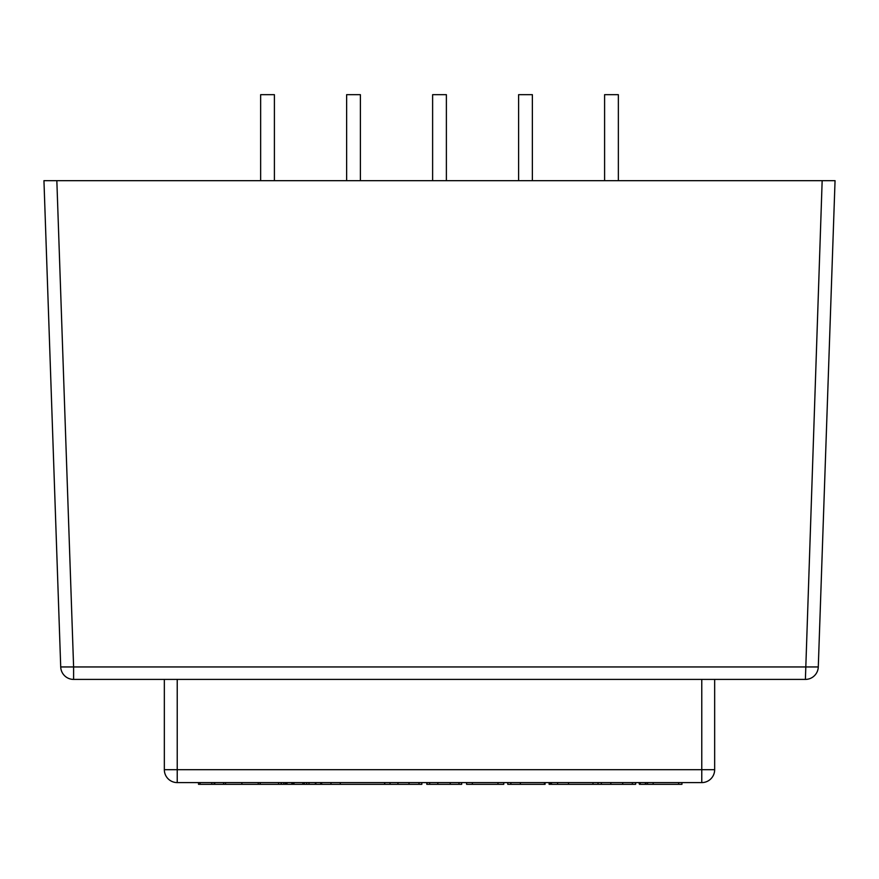 <?xml version="1.0" encoding="UTF-8"?>
<svg xmlns="http://www.w3.org/2000/svg" width="879" height="879" viewBox="0 0 879 879"><rect width="100%" height="100%" fill="white"/><g stroke="black" fill="none" stroke-linecap="round" stroke-linejoin="round"><path stroke-width="1.32" d="M60.717 666.952A12.899 12.899 0 0 0 73.605 679.412L73.605 666.952L60.717 666.952L43.95 180.667L822.162 180.667L805.395 679.412A12.899 12.899 0 0 0 818.283 666.952L73.605 666.952L56.838 180.667M818.283 666.952L835.05 180.667L822.162 180.667M73.605 679.412L805.395 679.412M714.66 679.412L714.66 769.696L701.772 769.696L701.772 782.596A12.899 12.899 0 0 0 714.66 769.696L714.66 679.412M198.511 782.596L214.234 782.596L214.234 784.321L198.511 784.321L198.511 782.596L177.228 782.596A12.899 12.899 0 0 1 164.34 769.696A12.899 12.899 0 0 0 177.228 782.596L177.228 769.696L164.34 769.696L164.34 679.412M177.228 782.596L701.772 782.596L640.209 782.596L640.209 784.321L645.384 784.321L645.384 782.596M641.077 784.321L639.407 784.321L639.407 782.596L598.017 782.596L598.017 784.321L550.825 784.321L551.507 784.321L551.507 782.596L550.825 782.596L550.825 784.321L550.825 782.596L557.594 782.596L557.594 784.321M550.836 782.596L545.09 782.596L545.09 784.321L507.765 784.321L507.765 782.596L285.378 782.596L285.378 784.321L214.234 784.321M346.634 180.667L346.634 94.679L360.39 94.679L360.39 180.667M604.598 180.667L604.598 94.679L618.355 94.679L618.355 180.667M260.645 180.667L260.645 94.679L274.402 94.679L274.402 180.667M432.622 180.667L432.622 94.679L446.378 94.679L446.378 180.667M518.61 180.667L518.61 94.679L532.366 94.679L532.366 180.667M549.1 782.596L549.1 784.321L550.32 784.321L550.32 782.596M214.234 782.596L223.607 782.596L223.607 784.321M223.607 782.596L225.54 782.596L225.54 784.321M225.54 782.596L241.879 782.596L241.879 784.321M241.879 782.596L258.261 782.596L258.261 784.321M258.261 782.596L260.184 782.596L260.184 784.321M260.184 782.596L281.104 782.596L281.115 784.321M281.115 782.596L285.378 782.596M426.787 782.596L426.787 784.321L426.842 782.596L426.842 784.321L426.842 782.596L427.227 784.321L461.673 784.321L461.673 782.596M635.649 782.596L635.649 784.321L598.017 784.321M678.643 782.596L678.643 784.321L645.384 784.321M681.95 782.596L681.95 784.321L678.643 784.321M645.856 782.596L645.856 784.321M384.76 782.596L384.76 784.321L421.832 784.321L421.832 782.596M320.736 782.596L320.736 784.321L285.378 784.321M321.659 782.596L321.659 784.321L320.736 784.321M330.976 782.596L330.976 784.321L321.659 784.321M340.272 782.596L340.272 784.321L330.976 784.321M286.158 782.596L286.158 784.321M286.983 782.596L286.983 784.321M291.861 782.596L291.861 784.321M292.333 782.596L292.333 784.321L292.333 782.596M302.892 782.596L302.892 784.321M304.332 782.596L304.332 784.321M315.385 782.596L315.385 784.321M315.517 782.596L315.517 784.321M315.627 782.596L315.627 784.321M315.869 782.596L315.869 784.321M466.584 782.596L466.584 784.321L472.353 784.321L472.353 782.596M497.975 782.596L497.975 784.321L472.353 784.321M503.755 782.596L503.755 784.321L497.975 784.321M592.995 784.321L592.995 782.596L557.594 782.596M550.836 784.321L550.606 782.596L550.32 784.321M544.54 784.321L544.54 782.596L507.765 782.596M544.464 782.596L544.464 784.321M384.639 782.596L384.639 784.321L340.272 784.321M638.978 782.596L639.407 784.321M639.407 782.596L641.077 782.596M592.995 782.596L598.017 782.596M544.54 782.596L545.09 782.596M701.772 679.412L701.772 769.696L177.228 769.696L177.228 679.412M200.049 782.596L200.049 784.321M211.828 782.596L211.828 784.321M214.729 782.596L214.729 784.321M278.599 782.596L278.599 784.321M281.39 782.596L281.39 784.321M283.785 782.596L283.785 784.321M429.677 782.596L429.677 784.321M437.841 782.596L437.841 784.321M450.224 782.596L450.224 784.321M458.981 782.596L458.981 784.321M601.357 782.596L601.357 784.321M610.839 782.596L610.839 784.321M622.717 782.596L622.717 784.321M632.353 782.596L632.353 784.321M647.515 782.596L647.515 784.321M653.152 782.596L653.152 784.321M645.724 782.596L645.724 784.321M390.045 782.596L390.045 784.321M397.934 782.596L397.934 784.321M409.01 782.596L409.01 784.321M418.986 782.596L418.986 784.321M291.982 782.596L291.982 784.321M293.048 782.596L293.048 784.321M294.004 782.596L294.004 784.321M306.694 782.596L306.694 784.321M308.979 782.596L308.979 784.321M568.482 782.596L568.482 784.321M550.715 782.596L550.715 784.321M510.864 782.596L510.864 784.321M520.357 782.596L520.357 784.321"/></g></svg>
